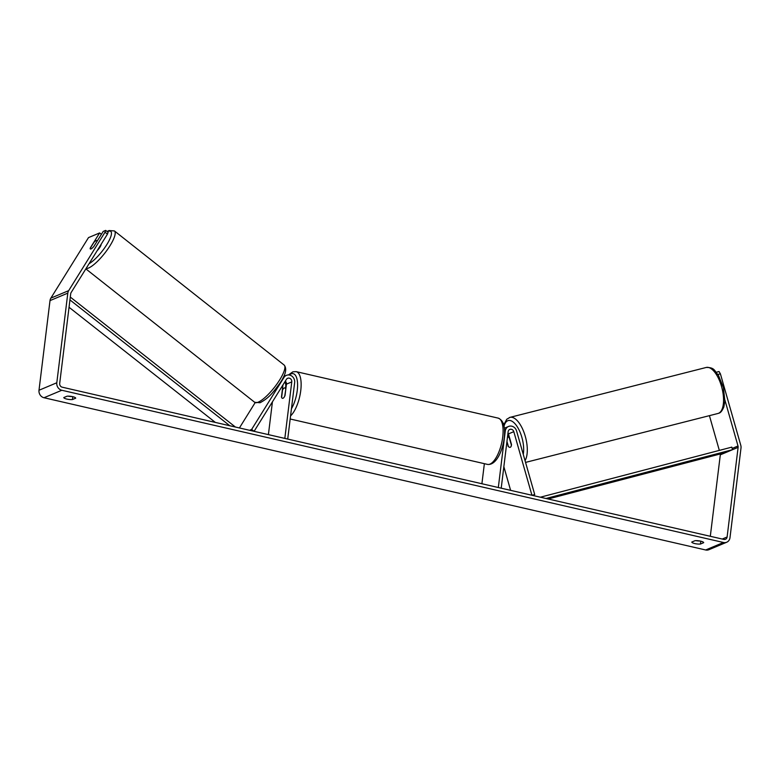 <?xml version="1.0" encoding="UTF-8"?>
<svg xmlns="http://www.w3.org/2000/svg" width="780" height="780" viewBox="0 0 780 780"><rect width="100%" height="100%" fill="white"/><g stroke="black" fill="none" stroke-linecap="round" stroke-linejoin="round"><path stroke-width="1.17" d="M291.769 381.907A3.198 2.857 -112.8 0 0 286.426 379.343L254.095 431.33L251.638 429.429L283.969 377.442A6.406 5.713 -112.8 0 1 286.397 375.346A6.406 5.713 -112.8 0 1 292.315 376.477A6.406 5.713 -112.8 0 1 294.655 382.58L287.713 439.072L284.827 438.399L291.769 381.907L286.426 384.16L285.041 395.45A5.333 2.028 103 0 1 282.438 398.327A5.333 2.028 103 0 1 281.473 396.952L282.867 385.651A3.198 2.857 67.2 0 0 282.886 385.047M272.435 401.846L268.408 434.626M285.529 388.079L285.753 386.315A6.406 5.713 67.2 0 0 284.817 381.927M239.411 427.957L255.157 402.626M251.638 429.429L249.58 430.297M285.305 381.147A3.198 2.857 -112.8 0 1 286.426 384.16M506.854 442.24L508.228 445.906M507.926 445.985A5.333 2.389 -104.2 0 0 510.13 447.33A5.333 2.389 -104.2 0 0 510.286 447.281A5.333 2.389 -104.2 0 0 511.485 444.483L508.462 433.904A3.198 2.857 67.2 0 0 508.004 432.9M513.806 431.662L531.941 495.261L534.719 494.559L516.584 430.96A6.406 5.713 67.2 0 0 508.55 426.455A6.406 5.713 67.2 0 0 505.264 431.038L498.322 487.529L501.208 488.192L508.15 431.701A3.198 2.857 67.2 0 1 513.806 431.662L508.462 433.904M484.37 463.671L481.904 483.746M534.719 494.559L532.662 495.427M507.751 434.947L508.277 436.79M510.608 490.347L503.851 466.674M506.951 441.431L508.384 446.452A5.333 2.281 -104.3 0 0 510.139 447.33M511.426 445.165L509.272 437.863A5.333 2.281 -104.3 0 0 507.507 436.985A5.333 2.281 -104.3 0 0 507.497 436.995L509.223 436.556M510.286 447.281A5.333 2.281 -104.3 0 0 511.358 445.175M700.771 541.183L700.42 544.05A5.333 1.306 7 0 1 694.843 543.582A5.333 1.306 7 0 1 691.772 542.051L695.048 540.676A5.333 1.306 7 0 1 700.625 541.144A5.333 1.306 7 0 1 703.697 542.666L700.42 544.05M699.972 541.008A5.333 1.306 7 0 1 695.877 540.637M72.784 396.688L72.433 399.555L75.709 398.18A5.333 1.306 -173 0 0 72.638 396.659A5.333 1.306 -173 0 0 67.061 396.191L63.785 397.566A5.333 1.306 -173 0 0 66.856 399.087A5.333 1.306 -173 0 0 72.433 399.555M67.889 396.142A5.333 1.306 -173 0 0 71.974 396.523M93.805 246.529L97.13 241.186A5.333 1.394 -51.7 0 0 96.954 240.601A5.333 1.394 -51.7 0 0 96.242 240.601A5.333 1.394 -51.7 0 0 93.883 242.395L90.158 248.381A5.333 1.394 -51.7 0 0 90.236 248.849A5.333 1.287 -52.2 0 0 90.324 248.966A5.333 1.287 -52.2 0 0 90.997 248.937A5.333 1.287 -52.2 0 0 93.814 246.509L103.194 231.436L105.661 230.402L108.118 232.303L107.455 234.127L71.126 292.549A3.198 2.857 67.2 0 0 70.697 293.787L59.689 383.438A3.198 2.857 67.2 0 0 62.195 387.182L723.84 539.409A3.198 2.857 67.2 0 0 727.106 536.991L738.114 447.349A3.198 2.857 67.2 0 0 738.007 445.985L724.922 400.101M101.4 234.312L99.626 232.937L88.501 237.607L50.866 298.126A6.406 5.713 67.2 0 0 50.008 300.612L39 390.253A6.406 5.713 67.2 0 0 44.011 397.741L705.656 549.978A6.406 5.713 67.2 0 0 708.893 549.715L726.707 542.236A6.406 5.713 67.2 0 0 729.992 537.664L741 448.012A6.406 5.713 67.2 0 0 740.776 445.282L720.398 373.815L717.873 374.449M107.455 234.127L105.008 232.226L68.669 290.648A6.406 5.713 67.2 0 0 67.811 293.124L56.803 382.765A6.406 5.713 67.2 0 0 61.815 390.263L723.469 542.49A6.406 5.713 67.2 0 0 726.707 542.236M716.264 372.255L719.024 371.524L720.398 373.815M719.326 450.401L709.42 415.652M710.307 536.299L720.31 454.837A3.198 2.857 67.2 0 0 720.301 453.95M105.008 232.226L105.661 230.402M99.626 232.937L90.256 248.011A5.333 1.287 -52.2 0 0 90.188 248.342M285.646 388.801A5.333 2.028 -77 0 0 284.837 387.923A5.333 2.028 -77 0 0 282.526 390.107L281.629 397.439A5.333 2.028 -77 0 0 282.438 398.327A5.333 2.028 -77 0 0 284.739 396.133L285.851 388.849M504.26 423.404L503.383 423.618M97.227 250.585A5.333 1.394 -51.7 0 0 101.166 244.247M274.579 390.322L275.252 390.858M69.04 307.271L215.329 422.409M69.947 299.92L229.807 425.744M70.297 297.073L235.404 427.031M545.971 498.488L732.547 449.69L725.878 452.498L548.125 498.985M732.547 449.69L731.806 447.135L540.374 497.201M283.969 377.442L283.043 377.832M282.867 385.651L282.38 385.856M505.264 431.038L504.601 431.311M718.594 413.264A23.741 10.169 75.7 0 1 717.941 413.488L718.907 413.156C720.544 412.883 722.183 410.816 723.84 406.945L724.874 401.125L723.411 387.533L718.361 375.219C714.363 370.89 714.86 367.38 706.241 367.458A23.741 10.169 75.7 0 1 721.744 387.192A23.741 10.169 75.7 0 1 718.594 413.264M504.055 426.094A21.079 9.028 75.7 0 1 507.731 420.742A21.079 9.028 75.7 0 1 519.46 430.813A21.079 9.028 75.7 0 1 523.263 454.399M525.047 460.629A23.741 10.169 -104.3 0 0 524.345 433.378A23.741 10.169 -104.3 0 0 509.983 417.368A23.741 10.169 -104.3 0 0 509.34 417.583M723.469 542.49L705.656 549.978M61.815 390.263L44.011 397.741M738.007 445.985L732.186 448.432M738.114 447.349L720.31 454.837M727.106 536.991L722.231 539.038M68.669 290.648L50.866 298.126M67.811 293.124L50.008 300.612M56.803 382.765L39 390.253M498.127 418.109C503.451 420.244 505.489 426.835 504.241 437.882C502.642 450.86 496.129 465.582 487.481 464.392A23.741 9.038 -77 0 0 502.71 437.083A23.741 9.038 -77 0 0 498.127 418.109L296.176 371.641A23.741 9.038 103 0 1 300.748 390.624A23.741 9.038 103 0 1 290.56 415.915M291.437 408.74A21.079 8.024 -77 0 0 297.238 390.536A21.079 8.024 -77 0 0 289.224 375.005M284.144 365.05C287.245 368.813 285.636 375.131 279.318 384.014C273.624 391.502 269.792 397.566 260.072 402.724L254.709 402.314A23.741 6.211 -51.7 0 0 257.839 402.314A23.741 6.211 -51.7 0 0 277.173 383.682A23.741 6.211 -51.7 0 0 284.144 365.05L114.426 230.939A23.741 6.211 128.3 0 1 107.455 249.571A23.741 6.211 128.3 0 1 88.12 268.203A23.741 6.211 128.3 0 1 86.034 268.583M89.056 263.718A21.079 5.509 -51.7 0 0 107.659 243.204A21.079 5.509 -51.7 0 0 107.971 231.436A21.079 5.509 -51.7 0 0 107.338 231.699M286.397 375.346L283.715 376.477M508.55 426.455L504.397 428.21M503.783 424.934L506.727 419.269L509.983 417.368L706.241 367.458M525.554 462.404L717.941 413.488M296.176 371.641L292.9 371.816L288.424 374.946M285.928 388.177L284.837 387.923M487.481 464.392L290.18 418.997M114.426 230.939L109.054 230.539L107.065 231.484M254.709 402.314L85.849 268.885"/></g></svg>

